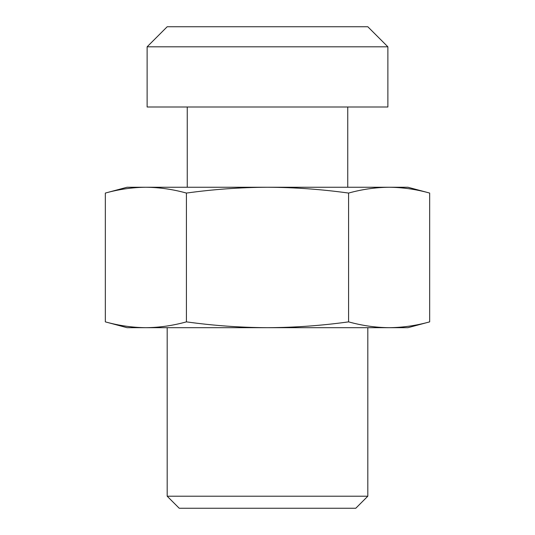 <?xml version="1.0" encoding="UTF-8"?>
<svg xmlns="http://www.w3.org/2000/svg" width="535" height="535" viewBox="0 0 535 535"><rect width="100%" height="100%" fill="white"/><g stroke="black" fill="none" stroke-linecap="round" stroke-linejoin="round"><path stroke-width="0.8" d="M348.579 321.869L348.579 193.068C362.095 189.323 375.61 187.377 389.126 187.25C402.634 187.377 416.15 189.323 429.665 193.068L407.938 187.25L389.126 187.25C402.634 187.377 416.15 189.323 429.665 193.068L429.665 321.869C416.15 325.614 402.634 327.56 389.126 327.688C402.634 327.56 416.15 325.614 429.665 321.869L407.938 327.688L267.5 327.688C294.578 327.554 321.602 325.614 348.579 321.869C362.095 325.614 375.61 327.56 389.126 327.688M105.335 321.869L127.062 327.688L145.874 327.688C159.39 327.56 172.905 325.614 186.421 321.869C213.425 325.614 240.449 327.554 267.5 327.688L145.874 327.688C132.366 327.56 118.85 325.614 105.335 321.869L105.335 193.068C118.85 189.323 132.366 187.377 145.874 187.25L127.062 187.25L105.335 193.068C118.85 189.323 132.366 187.377 145.874 187.25L267.5 187.25C240.449 187.384 213.425 189.323 186.421 193.068L186.421 321.869M147.125 46.812L167.188 26.75L367.812 26.75L387.875 46.812L147.125 46.812L147.125 107L387.875 107L387.875 46.812M355.775 508.25L179.225 508.25L167.188 496.212L367.812 496.212L355.775 508.25M167.188 327.688L167.188 496.212M367.812 327.688L367.812 496.212M187.25 107L187.25 187.25M347.75 107L347.75 187.25M348.579 193.068C321.602 189.323 294.578 187.384 267.5 187.25L389.126 187.25M186.421 193.068C172.905 189.323 159.39 187.377 145.874 187.25"/></g></svg>
